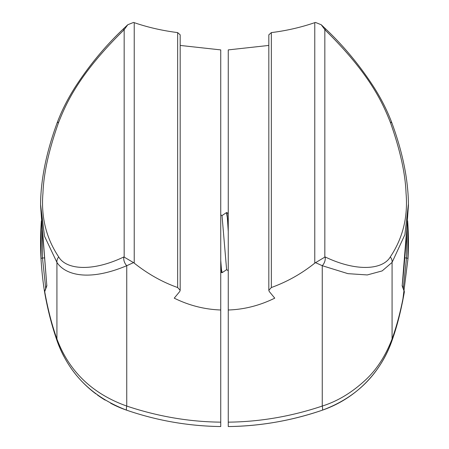 <?xml version="1.0" encoding="UTF-8"?>
<svg xmlns="http://www.w3.org/2000/svg" width="449" height="449" viewBox="0 0 449 449"><rect width="100%" height="100%" fill="white"/><g stroke="black" fill="none" stroke-linecap="round" stroke-linejoin="round"><path stroke-width="0.67" d="M228.255 298.944L228.255 309.995C244.177 309.501 259.679 305.556 274.76 298.158L269.265 291.519L268.822 290.312L268.822 34.837L271.342 32.603C286.355 30.734 300.83 27.417 314.771 22.652L315.473 22.45L321.22 24.734L325.121 29.982C371.155 75.174 383.238 104.623 390.288 122.139C400.093 149.764 405.34 173.398 406.036 193.048C408.102 216.878 402.854 238.172 390.288 256.935C382.862 269.692 356.798 272.122 325.121 256.935L314.771 263.136C301.576 273.71 287.096 281.843 271.342 287.534L268.822 290.312M268.822 45.433L228.255 49.901L228.255 422.15C259.836 421.83 291.171 416.464 322.259 406.059L322.259 265.707L315.473 262.62M406.873 227.065L408.438 205.333L406.878 227.042M402.203 285.452L402.164 285.817C404.055 268.856 405.627 249.251 406.873 226.998M402.164 285.817L404.285 291.659C401.17 309.181 397.101 324.947 392.078 338.961C385.5 355.945 376.739 369.527 365.795 379.708C352.224 392.42 337.715 401.204 322.259 406.059A15.013 2.009 -109 0 1 322.259 410.218C287.826 421.931 256.009 426.281 228.255 426.55L228.255 422.15M407.641 220.824A300.302 300.302 0 0 1 408.018 258.472L407.641 220.829L408.018 258.472L406.586 257.951L406.693 230.404M402.136 285.166L404.235 291.025A1.504 1.442 162.2 0 1 404.285 291.659L402.585 301.633L408.018 258.472L402.585 301.633M404.235 291.025L404.319 292.176C401.131 310.338 397.051 326.406 392.078 340.398A15.013 5.478 -161 0 0 392.078 338.961L392.078 262.412L382.15 270.915L367.271 274.945L347.941 273.654L322.259 265.707A7.51 4.905 -65.1 0 0 325.121 256.935M403.292 288.247L406.513 257.945L404.807 257.934M408.433 203.891L404.875 234.709L392.078 262.412A7.51 6.415 -143.4 0 0 390.288 256.935M392.078 340.398C379.905 374.18 356.629 397.449 322.259 410.218A300.302 300.302 0 0 1 228.255 426.55A300.302 300.302 0 0 0 322.259 410.218A112.615 112.615 0 0 0 392.078 340.398A112.615 112.615 0 0 1 322.259 410.218M220.745 402.927L220.745 404.027M220.745 298.944L220.745 309.995C204.536 309.417 189.035 305.472 174.24 298.158L179.735 291.519L180.172 290.312L177.658 287.534L177.658 32.603L180.178 34.837L180.178 290.312M220.745 295.189L220.745 292.989M42.127 227.059L40.567 205.356M46.797 285.452L42.127 226.998M46.836 285.817L44.715 291.659C47.903 309.462 51.972 325.228 56.922 338.961C69.095 371.424 92.371 393.79 126.741 406.059C161.174 417.598 192.991 421.886 220.745 422.15L220.745 426.55C188.412 426.09 157.077 420.646 126.741 410.218A15.013 2.009 -71 0 1 126.741 406.059L126.741 265.707L133.527 262.62L134.229 263.136C147.968 274.036 162.448 282.168 177.658 287.534M46.803 285.637L40.562 204.564C40.775 179.729 46.241 152.654 56.961 123.335L56.961 123.335A7.51 3.132 19.9 0 1 58.712 122.139C48.907 149.764 43.66 173.398 42.964 193.048C40.898 216.878 46.146 238.172 58.712 256.935C66.138 269.692 92.202 272.122 123.879 256.935L133.527 262.62M40.562 204.576L44.535 236.258L56.922 262.412C64.718 274.395 87.611 282.157 126.741 265.707A7.51 4.905 -114.9 0 1 123.879 256.935M45.708 288.247L42.487 257.945L40.982 258.472L41.359 220.818A300.302 300.302 0 0 0 40.982 258.472C42.026 275.265 43.839 289.65 46.415 301.633L44.681 292.176C47.414 308.542 51.495 324.616 56.922 340.398A15.013 5.478 -19 0 1 56.922 338.961L56.922 262.412A7.51 6.415 -36.6 0 1 58.712 256.935M42.414 257.951L42.307 230.404M42.487 257.945L44.193 257.934M44.715 291.659L44.765 291.025A1.504 1.442 17.8 0 0 44.715 291.659M63.865 356.405A112.615 112.615 0 0 1 56.922 340.398A300.302 300.302 0 0 1 50.574 319.52A300.302 300.302 0 0 0 56.922 340.398C68.815 373.731 92.09 397.006 126.741 410.218A300.302 300.302 0 0 0 158.918 419.327A300.302 300.302 0 0 1 126.741 410.218L120.006 407.653M72.631 370.386A112.615 112.615 0 0 0 82.386 381.953M83.205 382.795A112.615 112.615 0 0 0 95.912 393.885M97.338 394.94A112.615 112.615 0 0 0 105.145 400.11M110.594 403.202A112.615 112.615 0 0 0 126.741 410.218M180.178 45.433L220.745 49.901L220.745 422.15M124.165 256.8L124.165 29.701L127.78 24.734L133.527 22.45L134.229 22.652C147.62 27.282 162.095 30.599 177.658 32.603M220.745 54.329L220.745 58.724M170.626 421.701A300.302 300.302 0 0 0 183.321 423.738A300.302 300.302 0 0 1 170.626 421.701M188.501 424.406A300.302 300.302 0 0 0 215.52 426.438A300.302 300.302 0 0 1 188.501 424.406M218.972 426.522A300.302 300.302 0 0 0 220.745 426.55A300.302 300.302 0 0 1 218.972 426.522M220.745 422.795L220.745 423.373M220.745 214.796L222.019 215.643L226.616 269.636L228.255 270.725M226.38 212.663L226.885 212.624L228.255 225.078M220.745 260.426L221.447 269.439L222.148 272.655L226.723 269.63M220.745 265.774L221.733 272.655L222.148 272.666M226.47 212.607L227.362 217.804L228.255 231.583M325.121 29.982A7.51 2.391 133.5 0 0 324.986 28.293L324.986 28.293C343.182 45.36 359.413 64.886 373.686 86.876C381.347 98.87 387.465 111.026 392.039 123.335L392.039 123.335A7.51 3.132 160.1 0 0 390.288 122.139M324.835 29.701L324.835 256.8M271.342 287.534L271.342 32.603M314.771 22.652L314.771 263.136M41.359 220.824A300.302 300.302 0 0 0 40.982 258.472L41.359 220.824M124.165 29.701L123.879 29.982C77.845 75.174 65.762 104.623 58.712 122.139M56.961 123.335C61.592 110.875 67.799 98.584 75.578 86.461C89.794 64.639 105.942 45.248 124.014 28.293L124.014 28.293A7.51 2.391 46.5 0 0 123.879 29.982M134.229 22.652L134.229 263.136M406.878 227.031L402.197 285.637M392.039 123.335C402.759 152.654 408.225 179.735 408.438 204.564L408.438 205.35M324.986 28.293L321.22 24.729M44.765 291.025L46.864 285.166M56.922 340.398L53.094 328.488M124.014 28.293L127.78 24.734M228.255 213.533L226.885 212.624M221.699 272.627L220.745 271.993M226.419 212.635L221.913 215.638"/></g></svg>
